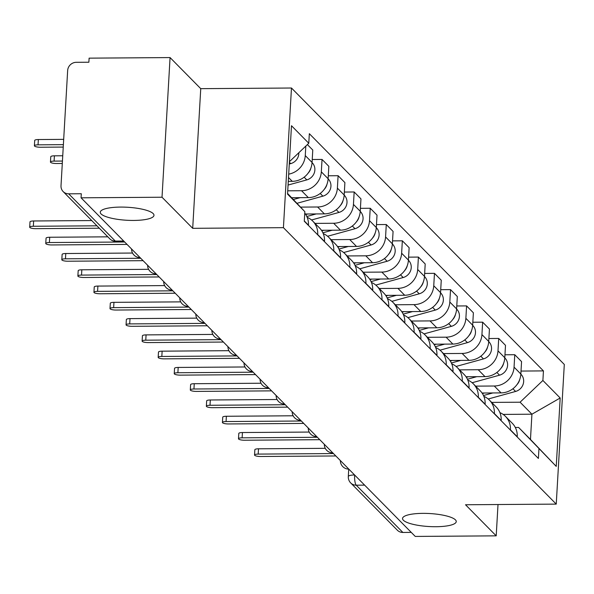 <?xml version="1.0" encoding="UTF-8"?>
<svg xmlns="http://www.w3.org/2000/svg" width="594" height="594" viewBox="0 0 594 594"><rect width="100%" height="100%" fill="white"/><g stroke="black" fill="none" stroke-linecap="round" stroke-linejoin="round"><path stroke-width="0.89" d="M133.709 220.441A26.901 6.504 3.3 0 1 100.267 212.214A26.901 6.504 3.3 0 1 120.53 207.083A26.901 6.504 3.3 0 1 153.98 215.31A26.901 6.504 3.3 0 1 133.709 220.441M435.981 526.715A26.901 6.504 3.3 0 1 402.532 518.495A26.901 6.504 3.3 0 1 422.802 513.365A26.901 6.504 3.3 0 1 456.244 521.591A26.901 6.504 3.3 0 1 435.981 526.715M170.07 57.573L162.021 197.23L81.059 197.809L415.243 536.427L496.205 535.847L465.525 504.759L556.244 504.113L564.3 364.456L291.476 88.016L200.75 88.662L170.07 57.573L89.115 58.153L88.877 62.221L76.262 62.311A8.405 7.878 -44.6 0 0 67.657 70.515L61.011 185.744A8.405 7.878 -44.6 0 0 63.164 191.587A8.405 7.878 -44.6 0 0 68.681 193.822L115.318 241.082A8.405 2.109 89.6 0 0 115.845 241.342L123.968 241.29M162.021 197.23L192.701 228.319L283.427 227.665L556.244 504.113M81.059 197.809L81.296 193.733L68.681 193.822M496.205 535.847L498.01 504.529M411.256 532.387L402.866 532.447A8.405 7.878 135.4 0 1 397.349 530.204L350.712 482.952A8.405 7.878 -44.6 0 0 356.229 485.187L402.866 532.447M482.053 393.02L501.054 392.886A19.335 18.124 -44.6 0 0 520.849 374.027L521.562 361.605L514.768 354.722L514.055 367.137A19.335 18.124 135.4 0 1 494.26 386.003L475.623 386.137M510.439 429.841L517.233 436.724A19.335 18.124 -44.6 0 0 512.28 423.277L505.487 416.394A19.335 18.124 135.4 0 1 510.439 429.841L510.424 430.101M504.959 354.789L514.768 354.722M499.91 412.63A19.335 18.124 135.4 0 1 505.487 416.394M465.993 376.752L484.994 376.611A19.335 18.124 -44.6 0 0 504.789 357.751L505.501 345.329L498.708 338.446L497.995 350.868A19.335 18.124 135.4 0 1 478.2 369.728L459.563 369.862M501.158 420.715L501.173 420.455A19.335 18.124 -44.6 0 0 496.22 407.009L489.426 400.118A19.335 18.124 135.4 0 1 494.379 413.565L494.364 413.825M488.899 338.521L498.708 338.446M483.85 396.354A19.335 18.124 135.4 0 1 489.426 400.118M449.933 360.476L468.933 360.343A19.335 18.124 -44.6 0 0 488.728 341.476L489.441 329.061L482.647 322.171L481.934 334.593A19.335 18.124 135.4 0 1 462.139 353.452L443.503 353.586M485.098 404.44L485.112 404.18A19.335 18.124 -44.6 0 0 480.16 390.733L473.366 383.843A19.335 18.124 135.4 0 1 478.319 397.297L478.304 397.557M472.839 322.245L482.647 322.171M467.79 380.086A19.335 18.124 135.4 0 1 473.366 383.843M433.872 344.201L452.873 344.067A19.335 18.124 -44.6 0 0 472.668 325.2L473.381 312.786L466.587 305.903L465.874 318.317A19.335 18.124 135.4 0 1 446.079 337.184L427.442 337.31M469.037 388.164L469.052 387.904A19.335 18.124 -44.6 0 0 464.1 374.458L457.306 367.575A19.335 18.124 135.4 0 1 462.258 381.021L462.243 381.281M456.779 305.969L466.587 305.903M451.73 363.81A19.335 18.124 135.4 0 1 457.306 367.575M417.812 327.925L436.813 327.791A19.335 18.124 -44.6 0 0 456.608 308.932L457.321 296.51L450.527 289.627L449.814 302.042A19.335 18.124 135.4 0 1 430.019 320.909L411.382 321.042M452.977 371.889L452.992 371.629A19.335 18.124 -44.6 0 0 448.039 358.182L441.245 351.299A19.335 18.124 135.4 0 1 446.198 364.746L446.183 365.006M440.718 289.694L450.527 289.627M435.669 347.535A19.335 18.124 135.4 0 1 441.245 351.299M401.752 311.657L420.752 311.516A19.335 18.124 -44.6 0 0 440.548 292.656L441.26 280.234L434.466 273.351L433.754 285.773A19.335 18.124 135.4 0 1 413.959 304.633L395.322 304.767M436.917 355.62L436.932 355.361A19.335 18.124 -44.6 0 0 431.979 341.914L425.185 335.023A19.335 18.124 135.4 0 1 430.138 348.47L430.123 348.73M424.658 273.426L434.466 273.351M419.609 331.259A19.335 18.124 135.4 0 1 425.185 335.023M385.692 295.381L404.692 295.248A19.335 18.124 -44.6 0 0 424.487 276.381L425.2 263.966L418.406 257.076L417.693 269.498A19.335 18.124 135.4 0 1 397.898 288.357L379.262 288.491M420.856 339.345L420.871 339.085A19.335 18.124 -44.6 0 0 415.919 325.638L409.125 318.748A19.335 18.124 135.4 0 1 414.077 332.202L414.063 332.462M408.598 257.15L418.406 257.076M403.549 314.991A19.335 18.124 135.4 0 1 409.125 318.748M369.631 279.106L388.632 278.972A19.335 18.124 -44.6 0 0 408.427 260.105L409.14 247.691L402.346 240.808L401.633 253.222A19.335 18.124 135.4 0 1 381.838 272.089L363.201 272.215M404.796 323.069L404.811 322.809A19.335 18.124 -44.6 0 0 399.859 309.363L393.065 302.48A19.335 18.124 135.4 0 1 398.017 315.926L398.002 316.186M392.537 240.874L402.346 240.808M387.488 298.715A19.335 18.124 135.4 0 1 393.065 302.48M353.571 262.83L372.572 262.697A19.335 18.124 -44.6 0 0 392.367 243.837L393.079 231.415L386.286 224.532L385.573 236.947A19.335 18.124 135.4 0 1 365.778 255.814L347.141 255.947M388.736 306.794L388.751 306.534A19.335 18.124 -44.6 0 0 383.798 293.087L377.004 286.204A19.335 18.124 135.4 0 1 381.957 299.651L381.942 299.911M376.477 224.599L386.286 224.532M371.421 282.44A19.335 18.124 135.4 0 1 377.004 286.204M337.511 246.562L356.511 246.421A19.335 18.124 -44.6 0 0 376.306 227.561L377.019 215.139L370.225 208.256L369.513 220.678A19.335 18.124 135.4 0 1 349.718 239.538L331.081 239.672M372.676 290.525L372.69 290.266A19.335 18.124 -44.6 0 0 367.738 276.819L360.944 269.928A19.335 18.124 135.4 0 1 365.897 283.375L365.882 283.635M360.417 208.331L370.225 208.256M355.361 266.164A19.335 18.124 135.4 0 1 360.944 269.928M321.451 230.286L340.451 230.153A19.335 18.124 -44.6 0 0 360.246 211.286L360.959 198.871L354.165 191.981L353.445 204.403A19.335 18.124 135.4 0 1 333.657 223.262L315.02 223.396M356.615 274.25L356.63 273.99A19.335 18.124 -44.6 0 0 351.678 260.543L344.876 253.653A19.335 18.124 135.4 0 1 349.836 267.107L349.821 267.367M344.357 192.055L354.165 191.981M339.3 249.896A19.335 18.124 135.4 0 1 344.876 253.653M305.39 214.011L324.391 213.877A19.335 18.124 -44.6 0 0 344.186 195.01L344.899 182.596L338.105 175.713L337.385 188.127A19.335 18.124 135.4 0 1 317.597 206.994L300.527 207.113M340.555 257.974L340.57 257.714A19.335 18.124 -44.6 0 0 335.617 244.268L328.816 237.385A19.335 18.124 135.4 0 1 333.776 250.831L333.761 251.091M328.296 175.779L338.105 175.713M323.24 233.62A19.335 18.124 135.4 0 1 328.816 237.385M291.624 197.72L308.331 197.602A19.335 18.124 -44.6 0 0 328.126 178.742L328.838 166.32L322.045 159.437L321.324 171.852A19.335 18.124 135.4 0 1 301.537 190.719L287.726 190.815M324.495 241.699L324.51 241.439A19.335 18.124 -44.6 0 0 319.557 227.992L312.756 221.109A19.335 18.124 135.4 0 1 317.716 234.556L317.693 234.816M312.236 159.504L322.045 159.437M307.18 217.345A19.335 18.124 135.4 0 1 312.756 221.109M288.276 181.356L292.27 181.326A19.335 18.124 -44.6 0 0 312.065 162.466L312.778 150.044L307.38 144.58M308.435 225.43L308.449 225.171A19.335 18.124 -44.6 0 0 304.744 213.142M305.813 146.072L305.264 155.583A19.335 18.124 135.4 0 1 288.691 174.146M503.133 414.412L531.927 414.204L520.084 402.205L491.684 402.405M515.317 427.472L518.629 427.45L530.472 439.449L531.927 414.204L560.187 397.995L556.244 466.401L518.629 427.45M287.578 193.458L304.833 211.657L304.284 221.22L538.394 458.442L538.944 448.878M304.833 211.657L287.541 194.127L291.483 125.728L308.776 143.251L289.404 161.709M520.084 402.205L542.894 380.472L543.443 370.901L309.333 133.687L308.776 143.251M542.894 380.472L560.187 397.995M291.476 88.016L283.427 227.665M200.75 88.662L192.701 228.319M521.02 371.064L543.443 370.901M556.244 466.401L530.472 439.449M333.464 453.564L258.19 454.098A4.834 1.166 -176.7 0 0 254.544 455.019L254.856 449.732A4.834 1.166 3.3 0 1 258.494 448.804L325.26 448.329M254.544 455.019A4.834 1.166 -176.7 0 0 260.558 456.496L335.833 455.962M483.486 395.53L492.849 392.946M488.209 399.005L515.599 391.446A10.506 9.846 -44.6 0 0 523.195 384.095A10.506 9.846 -44.6 0 0 520.968 374.265L520.841 374.138M516.958 384.637A10.506 9.846 -44.6 0 0 519.713 379.507M482.417 393.57L484.452 393.005M317.404 437.288L242.129 437.83A4.834 1.166 -176.7 0 0 238.484 438.751L238.795 433.457A4.834 1.166 3.3 0 1 242.434 432.536L309.199 432.061M238.484 438.751A4.834 1.166 -176.7 0 0 244.498 440.228L319.772 439.686M301.344 421.012L226.069 421.554A4.834 1.166 -176.7 0 0 222.423 422.475L222.735 417.181A4.834 1.166 3.3 0 1 226.373 416.26L293.139 415.785M222.423 422.475A4.834 1.166 -176.7 0 0 228.438 423.953L303.712 423.418M467.426 379.254L476.789 376.67M472.148 382.729L499.539 375.178A10.506 9.846 -44.6 0 0 507.135 367.827A10.506 9.846 -44.6 0 0 504.907 357.996L504.781 357.863M500.898 368.362A10.506 9.846 -44.6 0 0 503.653 363.231M466.357 377.294L468.391 376.73M451.366 362.979L460.729 360.395M456.088 366.453L483.479 358.902A10.506 9.846 -44.6 0 0 491.075 351.551A10.506 9.846 -44.6 0 0 488.847 341.721L488.721 341.595M484.838 352.086A10.506 9.846 -44.6 0 0 487.592 346.955M450.297 361.018L452.331 360.461M285.283 404.744L210.009 405.279A4.834 1.166 -176.7 0 0 206.363 406.199L206.667 400.905A4.834 1.166 3.3 0 1 210.313 399.985L277.079 399.51M206.363 406.199A4.834 1.166 -176.7 0 0 212.377 407.677L287.652 407.142M269.223 388.469L193.948 389.003A4.834 1.166 -176.7 0 0 190.303 389.924L190.607 384.637A4.834 1.166 3.3 0 1 194.253 383.709L261.018 383.234M190.303 389.924A4.834 1.166 -176.7 0 0 196.317 391.401L271.592 390.867M253.163 372.193L177.888 372.735A4.834 1.166 -176.7 0 0 174.242 373.656L174.547 368.362A4.834 1.166 3.3 0 1 178.193 367.441L244.958 366.966M174.242 373.656A4.834 1.166 -176.7 0 0 180.257 375.133L255.531 374.591M435.305 346.703L444.668 344.126M440.028 350.178L467.419 342.627A10.506 9.846 -44.6 0 0 475.014 335.276A10.506 9.846 -44.6 0 0 472.787 325.445L472.661 325.319M468.777 335.81A10.506 9.846 -44.6 0 0 471.532 330.687M434.236 344.743L436.271 344.186M419.245 330.435L428.608 327.851M423.968 333.91L451.358 326.351A10.506 9.846 -44.6 0 0 458.954 319A10.506 9.846 -44.6 0 0 456.727 309.17L456.6 309.043M452.717 319.542A10.506 9.846 -44.6 0 0 455.472 314.412M418.176 328.475L420.203 327.91M403.185 314.159L412.54 311.575M407.907 317.634L435.298 310.083A10.506 9.846 -44.6 0 0 442.894 302.732A10.506 9.846 -44.6 0 0 440.666 292.901L440.54 292.768M436.657 303.267A10.506 9.846 -44.6 0 0 439.411 298.136M402.116 312.199L404.143 311.635M237.103 355.925L161.828 356.459A4.834 1.166 -176.7 0 0 158.182 357.38L158.487 352.086A4.834 1.166 3.3 0 1 162.132 351.165L228.898 350.69M158.182 357.38A4.834 1.166 -176.7 0 0 164.196 358.858L239.471 358.323M387.125 297.884L396.48 295.3M391.847 301.358L419.238 293.807A10.506 9.846 -44.6 0 0 426.834 286.457A10.506 9.846 -44.6 0 0 424.606 276.626L424.48 276.5M420.597 286.991A10.506 9.846 -44.6 0 0 423.351 281.86M386.055 295.923L388.082 295.367M221.042 339.649L145.768 340.184A4.834 1.166 -176.7 0 0 142.122 341.105L142.426 335.81A4.834 1.166 3.3 0 1 146.072 334.89L212.838 334.415M142.122 341.105A4.834 1.166 -176.7 0 0 148.136 342.582L223.411 342.047M371.064 281.608L380.42 279.032M375.787 285.083L403.178 277.532A10.506 9.846 -44.6 0 0 410.773 270.181A10.506 9.846 -44.6 0 0 408.546 260.35L408.42 260.224M404.536 270.716A10.506 9.846 -44.6 0 0 407.291 265.592M369.988 279.648L372.022 279.091M204.982 323.374L129.707 323.908A4.834 1.166 -176.7 0 0 126.062 324.829L126.366 319.542A4.834 1.166 3.3 0 1 130.012 318.614L196.777 318.139M126.062 324.829A4.834 1.166 -176.7 0 0 132.076 326.306L207.351 325.772M355.004 265.34L364.36 262.756M359.726 268.815L387.117 261.256A10.506 9.846 -44.6 0 0 394.713 253.905A10.506 9.846 -44.6 0 0 392.486 244.075L392.359 243.948M388.476 254.447A10.506 9.846 -44.6 0 0 391.231 249.317M353.927 263.38L355.962 262.815M188.922 307.098L113.647 307.64A4.834 1.166 -176.7 0 0 110.001 308.561L110.306 303.267A4.834 1.166 3.3 0 1 113.951 302.346L180.717 301.871M110.001 308.561A4.834 1.166 -176.7 0 0 116.016 310.038L191.29 309.496M338.944 249.064L348.299 246.48M343.666 252.539L371.057 244.988A10.506 9.846 -44.6 0 0 378.653 237.637A10.506 9.846 -44.6 0 0 376.425 227.806L376.299 227.673M372.416 238.172A10.506 9.846 -44.6 0 0 375.17 233.041M337.867 247.104L339.902 246.54M172.861 290.83L97.587 291.364A4.834 1.166 -176.7 0 0 93.941 292.285L94.246 286.991A4.834 1.166 3.3 0 1 97.891 286.07L164.657 285.595M93.941 292.285A4.834 1.166 -176.7 0 0 99.955 293.763L175.23 293.228M322.884 232.789L332.239 230.205M327.606 236.263L354.997 228.712A10.506 9.846 -44.6 0 0 362.592 221.362A10.506 9.846 -44.6 0 0 360.365 211.531L360.239 211.405M356.355 221.896A10.506 9.846 -44.6 0 0 359.11 216.765M321.807 230.828L323.841 230.272M156.801 274.554L81.526 275.089A4.834 1.166 -176.7 0 0 77.881 276.01L78.185 270.716A4.834 1.166 3.3 0 1 81.831 269.795L148.597 269.32M77.881 276.01A4.834 1.166 -176.7 0 0 83.888 277.487L159.17 276.953M306.823 216.513L316.179 213.937M311.546 219.988L338.929 212.437A10.506 9.846 -44.6 0 0 346.532 205.086A10.506 9.846 -44.6 0 0 344.305 195.255L344.178 195.129M340.295 205.621A10.506 9.846 -44.6 0 0 343.05 200.497M305.747 214.553L307.781 213.996M140.741 258.279L65.466 258.813A4.834 1.166 -176.7 0 0 61.821 259.734L62.125 254.447A4.834 1.166 3.3 0 1 65.771 253.519L132.536 253.044M61.821 259.734A4.834 1.166 -176.7 0 0 67.827 261.219L143.109 260.677M293.339 199.532L300.118 197.661M296.926 203.319L322.869 196.161A10.506 9.846 -44.6 0 0 330.472 188.81A10.506 9.846 -44.6 0 0 328.244 178.98L328.118 178.853M324.235 189.352A10.506 9.846 -44.6 0 0 326.99 184.222M124.681 242.003L49.406 242.545A4.834 1.166 -176.7 0 0 45.76 243.466L46.065 238.172A4.834 1.166 3.3 0 1 49.71 237.251L107.826 236.835M45.76 243.466A4.834 1.166 -176.7 0 0 51.767 244.943L127.049 244.401M288.06 185.061L306.808 179.893A10.506 9.846 -44.6 0 0 314.412 172.542A10.506 9.846 -44.6 0 0 312.177 162.711L312.058 162.578M308.175 173.077A10.506 9.846 -44.6 0 0 310.929 167.946M62.437 161.048L54.099 161.108A4.834 1.166 -176.7 0 0 50.453 162.036A4.834 1.166 -176.7 0 0 56.467 163.513L62.296 163.469M50.453 162.036L50.765 156.742A4.834 1.166 3.3 0 1 54.403 155.821L62.741 155.762M96.948 225.817L33.338 226.269A4.834 1.166 -176.7 0 0 29.7 227.19L30.004 221.896A4.834 1.166 3.3 0 1 33.65 220.975L91.758 220.56M29.7 227.19A4.834 1.166 -176.7 0 0 35.707 228.668L99.317 228.215M289.271 164.026L290.748 163.617A10.506 9.846 -44.6 0 0 298.819 152.74M63.38 144.654L38.038 144.839A4.834 1.166 -176.7 0 0 34.393 145.76A4.834 1.166 -176.7 0 0 40.407 147.238L63.246 147.074M34.393 145.76L34.697 140.466A4.834 1.166 3.3 0 1 38.343 139.545L63.692 139.36M139.033 256.549A8.405 2.109 89.6 0 0 139.516 257.299A8.405 2.109 89.6 0 0 140.028 257.558A8.405 8.405 0 0 1 131.578 248.997M155.093 272.824A8.405 2.109 89.6 0 0 155.576 273.574A8.405 2.109 89.6 0 0 156.088 273.834A8.405 8.405 0 0 1 147.639 265.273M171.154 289.1A8.405 2.109 89.6 0 0 171.636 289.842A8.405 2.109 89.6 0 0 172.149 290.11A8.405 8.405 0 0 1 163.699 281.549M187.214 305.368A8.405 2.109 89.6 0 0 187.697 306.118A8.405 2.109 89.6 0 0 188.209 306.385A8.405 8.405 0 0 1 179.759 297.824M203.274 321.644A8.405 2.109 89.6 0 0 203.757 322.394A8.405 2.109 89.6 0 0 204.269 322.653A8.405 8.405 0 0 1 195.82 314.092M219.334 337.919A8.405 2.109 89.6 0 0 219.817 338.669A8.405 2.109 89.6 0 0 220.329 338.929A8.405 8.405 0 0 1 211.88 330.368M235.395 354.195A8.405 2.109 89.6 0 0 235.877 354.937A8.405 2.109 89.6 0 0 236.39 355.205A8.405 8.405 0 0 1 227.948 346.644M251.455 370.463A8.405 2.109 89.6 0 0 251.938 371.213A8.405 2.109 89.6 0 0 252.45 371.473A8.405 8.405 0 0 1 244.008 362.919M267.515 386.739A8.405 2.109 89.6 0 0 267.998 387.488A8.405 2.109 89.6 0 0 268.51 387.748A8.405 8.405 0 0 1 260.068 379.187M283.576 403.014A8.405 2.109 89.6 0 0 284.058 403.764A8.405 2.109 89.6 0 0 284.571 404.024A8.405 8.405 0 0 1 276.128 395.463M299.636 419.29A8.405 2.109 89.6 0 0 300.118 420.032A8.405 2.109 89.6 0 0 300.638 420.3A8.405 8.405 0 0 1 292.189 411.739M315.696 435.558A8.405 2.109 89.6 0 0 316.179 436.308A8.405 2.109 89.6 0 0 316.699 436.568M331.756 451.834A8.405 2.109 89.6 0 0 332.239 452.583A8.405 2.109 89.6 0 0 332.759 452.843A8.405 8.405 0 0 1 324.309 444.282M347.817 468.109A8.405 2.109 89.6 0 0 348.307 468.859A8.405 2.109 89.6 0 0 348.819 469.119A8.405 8.405 0 0 1 340.369 460.558M288.498 177.509L292.27 181.326M301.537 190.719L308.331 197.602M317.597 206.994L324.391 213.877M333.657 223.262L340.451 230.153M349.718 239.538L356.511 246.421M365.778 255.814L372.572 262.697M381.838 272.089L388.632 278.972M397.898 288.357L404.692 295.248M413.959 304.633L420.752 311.516M430.019 320.909L436.813 327.791M446.079 337.184L452.873 344.067M462.139 353.452L468.933 360.343M478.2 369.728L484.994 376.611M494.26 386.003L501.054 392.886M317.716 234.556L324.51 241.439M333.776 250.831L340.57 257.714M349.836 267.107L356.63 273.99M365.897 283.375L372.69 290.266M381.957 299.651L388.751 306.534M398.017 315.926L404.811 322.809M414.077 332.202L420.871 339.085M430.138 348.47L436.932 355.361M446.198 364.746L452.992 371.629M462.258 381.021L469.052 387.904M478.319 397.297L485.112 404.18M494.379 413.565L501.173 420.455M304.299 220.961L308.449 225.171M321.324 171.852L328.126 178.742M337.385 188.127L344.186 195.01M353.445 204.403L360.246 211.286M369.513 220.678L376.306 227.561M385.573 236.947L392.367 243.837M401.633 253.222L408.427 260.105M417.693 269.498L424.487 276.381M433.754 285.773L440.548 292.656M449.814 302.042L456.608 308.932M465.874 318.317L472.668 325.2M481.934 334.593L488.728 341.476M497.995 350.868L504.789 357.751M514.055 367.137L520.849 374.027M305.264 155.583L312.065 162.466M354.633 475.014A8.405 2.109 89.6 0 0 356.229 485.187L364.612 485.127M123.708 241.023L115.318 241.082A8.405 7.878 -44.6 0 1 109.808 238.84A8.405 8.405 0 0 0 115.845 241.342M350.712 482.952A8.405 8.405 0 0 1 348.307 476.559A8.405 2.034 3.3 0 1 354.581 474.962M258.19 454.098L258.494 448.804M512.926 388.743L515.599 391.446M242.129 437.83L242.434 432.536M226.069 421.554L226.373 416.26M496.866 372.468L499.539 375.178M480.806 356.192L483.479 358.902M210.009 405.279L210.313 399.985M193.948 389.003L194.253 383.709M177.888 372.735L178.193 367.441M464.746 339.924L467.419 342.627M448.685 323.648L451.358 326.351M432.625 307.373L435.298 310.083M161.828 356.459L162.132 351.165M416.565 291.097L419.238 293.807M145.768 340.184L146.072 334.89M400.505 274.829L403.178 277.532M129.707 323.908L130.012 318.614M384.444 258.553L387.117 261.256M113.647 307.64L113.951 302.346M368.384 242.278L371.057 244.988M97.587 291.364L97.891 286.07M352.324 226.002L354.997 228.712M81.526 275.089L81.831 269.795M336.263 209.734L338.929 212.437M65.466 258.813L65.771 253.519M320.203 193.458L322.869 196.161M49.406 242.545L49.71 237.251M304.143 177.183L306.808 179.893M54.403 155.821L54.099 161.108M33.338 226.269L33.65 220.975M289.375 162.221L290.748 163.617M38.343 139.545L38.038 144.839M308.249 428.014A8.405 8.405 0 0 0 316.699 436.575M109.808 238.84L63.164 191.587M348.307 476.559L348.73 469.119"/></g></svg>
